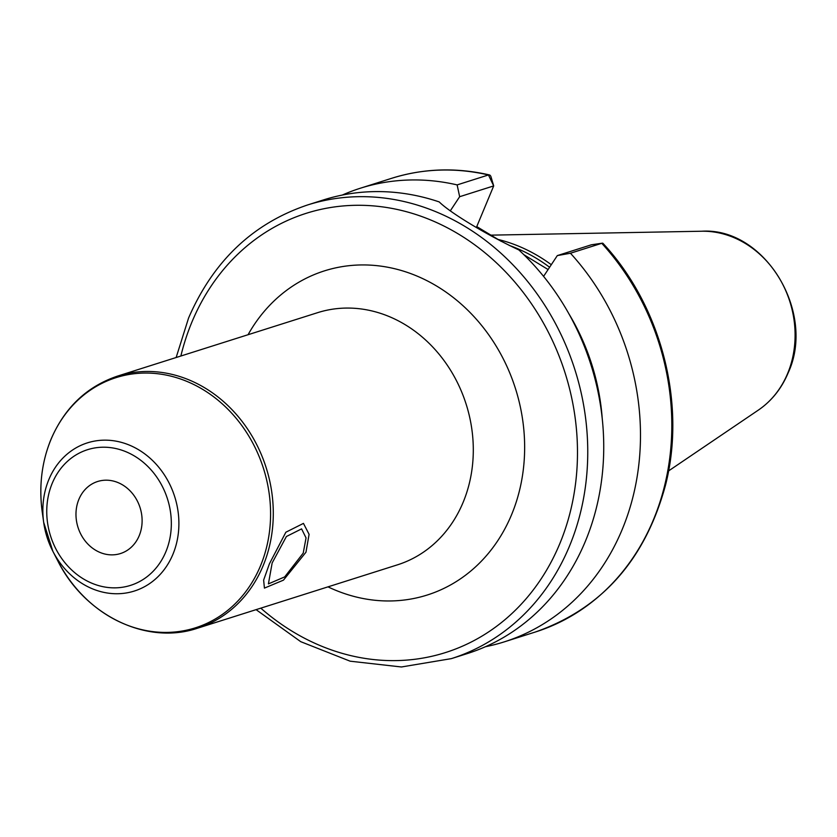 <?xml version="1.0" encoding="UTF-8"?>
<svg xmlns="http://www.w3.org/2000/svg" width="837" height="837" viewBox="0 0 837 837"><rect width="100%" height="100%" fill="white"/><g stroke="black" fill="none" stroke-linecap="round" stroke-linejoin="round"><path stroke-width="1.26" d="M551.29 264.701A166.563 143.545 -107.6 0 0 498.067 239.445M549.595 267.254A165.318 142.468 -107.6 0 0 509.137 245.387M476.755 226.597L501.269 241.38M602.263 418.95A205.368 176.984 -107.6 0 0 568.972 313.927M485.418 646.729A237.959 205.065 -107.6 0 0 504.104 641.916A237.959 205.065 -107.6 0 0 570.447 253.234L557.316 255.599L543.579 276.367M457.128 184.904L488.452 174.964A237.959 205.065 72.4 0 0 391.611 178.323L360.276 188.252A237.959 205.065 -107.6 0 1 457.128 184.904L459.659 196.705L450.254 210.914M360.276 188.252A237.959 205.065 -107.6 0 0 342.228 195.084M602.221 243.19L591.351 244.802L601.772 243.305A237.959 205.065 72.4 0 1 535.429 631.987C601.855 608.666 645.201 559.754 665.478 485.251C686.528 403.528 661.303 306.028 602.964 243.347A7.554 1.81 137.6 0 0 602.232 243.19A7.554 1.81 137.6 0 0 601.772 243.305L570.447 253.234M307.556 204.971A237.959 205.065 -107.6 0 1 531.84 286.809A237.959 205.065 -107.6 0 1 569.401 546.331A237.959 205.065 72.4 0 1 451.384 658.625L467.36 653.561A237.959 205.065 -107.6 0 0 585.387 541.267A237.959 205.065 -107.6 0 0 518.846 249.928C487.448 235.291 450.128 212.797 439.226 201.926A237.959 205.065 -107.6 0 0 323.542 199.897L307.556 204.971C252.91 223.406 213.257 261.092 188.587 317.997L176.147 357.514M459.659 196.705L493.694 185.919L476.41 227.423M488.452 174.964A7.554 3.411 -76.9 0 1 489.373 174.923A7.554 3.411 -76.9 0 1 491.068 177.015L493.694 185.919L488.452 174.964M591.351 244.802L557.316 255.599M523.868 254.699L548.078 269.545M272.161 562.935L286.4 536.507L301.582 528.879L306.049 537.909L303.224 553.09L284.695 576.902L268.415 583.891L272.161 562.935M139.204 535.711A37.791 32.559 -107.6 0 0 133.24 494.51A37.791 32.559 -107.6 0 0 97.626 481.505A37.791 32.559 -107.6 0 0 78.887 499.344A37.791 32.559 -107.6 0 0 84.851 540.556A37.791 32.559 -107.6 0 0 120.465 553.55A37.791 32.559 -107.6 0 0 139.204 535.711M305.965 552.221L283.45 580.146L264.429 588.108L263.634 580.083L269.42 563.803L285.867 532.217L303.454 523.387L309.094 534.33L305.965 552.221M701.709 231.232A96.82 83.438 -107.6 0 1 779.08 277.779A96.82 83.438 -107.6 0 1 787.627 373.501A96.82 83.438 72.4 0 1 758.406 410.067C771.62 400.986 781.517 388.619 788.109 372.967C816.347 312.661 764.777 227.109 701.709 231.232L490.932 235.145M574.13 323.626A204.992 176.659 72.4 0 1 600.893 408.048M260.799 608.154A230.405 198.557 72.4 0 0 559.723 543.851A230.405 198.557 -107.6 0 0 458.582 234.109A230.405 198.557 -107.6 0 0 191.914 322.057A230.405 198.557 72.4 0 0 180.865 356.018M327.989 586.852A170.037 146.538 -107.6 0 0 511.533 514.797A170.037 146.538 -107.6 0 0 444.646 291.182A170.037 146.538 -107.6 0 0 248.055 334.727M197.501 628.221L397.512 564.818A132.246 113.968 -107.6 0 0 463.102 502.399A132.246 113.968 -107.6 0 0 442.229 358.173A132.246 113.968 -107.6 0 0 317.579 312.682L117.567 376.085A132.246 113.968 72.4 0 1 242.217 421.576A132.246 113.968 72.4 0 1 263.09 565.812A132.246 113.968 72.4 0 1 197.501 628.221C146.548 645.526 84.704 615.195 57.69 560.644A131.242 113.1 72.4 0 0 162.922 632.385A131.242 113.1 72.4 0 0 260.464 565.906A131.242 113.1 72.4 0 0 202.857 389.477A131.242 113.1 72.4 0 0 50.952 439.571A131.242 113.1 72.4 0 0 42.227 511.878C38.805 486.171 41.735 461.961 51.026 439.237C64.773 407.493 86.954 386.443 117.567 376.085M165.852 551.782A71.166 61.331 72.4 0 1 83.48 578.953A71.166 61.331 72.4 0 1 52.239 483.273A71.166 61.331 72.4 0 1 134.611 456.113A71.166 61.331 72.4 0 1 165.852 551.782M172.903 554.356A77.715 66.97 72.4 0 1 115.15 593.726A77.715 66.97 72.4 0 1 52.836 551.238A77.715 66.97 72.4 0 1 43.681 522.361A77.715 66.97 72.4 0 1 48.849 479.549A77.715 66.97 72.4 0 1 138.796 449.877A77.715 66.97 72.4 0 1 172.903 554.356M758.406 410.067L668.564 470.938M535.429 631.987L504.104 641.916M391.611 178.323C423.344 168.404 455.935 167.274 489.373 174.923M256.08 609.65L300.734 641.676L350.148 661.188L401.394 666.974L451.384 658.625M57.69 560.644L52.836 551.238L43.681 522.361L42.227 511.878"/></g></svg>
